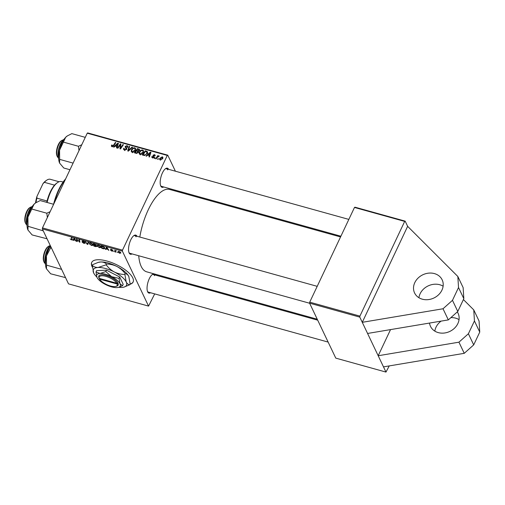 <?xml version="1.0" encoding="UTF-8"?>
<svg xmlns="http://www.w3.org/2000/svg" width="505" height="505" viewBox="0 0 505 505"><rect width="100%" height="100%" fill="white"/><g stroke="black" fill="none" stroke-linecap="round" stroke-linejoin="round"><path stroke-width="0.76" d="M429.528 323.061A15.27 12.865 -25.5 0 0 430.5 326.375A15.27 12.865 -25.5 0 0 438.239 332.606A15.27 12.865 -25.5 0 0 454.588 328.111A15.27 12.865 -25.5 0 0 458.073 313.245A15.27 12.865 -25.5 0 0 457.303 311.894M459.032 319.621A15.27 12.865 -25.5 0 0 455.643 318.156A15.27 12.865 -25.5 0 0 450.877 317.626M443.112 286.196A15.27 12.865 -25.5 0 0 439.722 284.732A15.27 12.865 -25.5 0 0 418.923 297.723M422.313 299.187A15.27 12.865 -25.5 0 0 438.668 294.686A15.27 12.865 -25.5 0 0 442.153 279.82A15.27 12.865 -25.5 0 0 434.414 273.59A15.27 12.865 -25.5 0 0 418.064 278.091A15.27 12.865 -25.5 0 0 414.58 292.957A15.27 12.865 -25.5 0 0 422.313 299.187M130.019 284.264A22.902 8.585 -154.7 0 0 133.118 282.005A22.902 8.585 -154.7 0 0 132.764 277.87A22.902 8.585 -154.7 0 0 111.573 262.543A22.902 8.585 -154.7 0 0 91.708 262.43A22.902 8.585 -154.7 0 0 92.068 266.564A22.902 8.585 -154.7 0 0 92.428 267.259M91.771 262.303A22.902 8.585 -154.7 0 0 92.188 266.305A22.902 8.585 -154.7 0 0 92.39 266.716M118.681 287.307L122.545 285.704L120.013 283.741L119.073 278.413L111.643 276.671L105.804 271.564L100.11 273.464L96.007 272.006L96.954 277.333A12.978 4.867 -154.7 0 0 105.318 284.403A12.978 4.867 -154.7 0 0 116.851 287.604A12.978 4.867 -154.7 0 0 118.372 287.389L118.681 287.307A18.325 6.868 -154.7 0 0 121.749 287.446A18.325 6.868 -154.7 0 0 123.895 287.137L129.785 284.757L130.145 284.006A22.902 8.585 -154.7 0 0 133.181 281.878M150.566 292.742A9.923 3.838 -74.5 0 1 147.662 291.839A9.923 3.838 -74.5 0 1 147.63 291.77A9.923 3.838 -74.5 0 1 147.896 282.497A9.923 3.838 -74.5 0 1 152.453 274.411A9.923 3.838 -74.5 0 1 155.471 275.092M147.454 291.322A9.159 3.548 105.5 0 0 148.464 292.161L328.136 342.087M132.057 253.901A9.923 3.838 -74.5 0 1 129.16 252.999A9.923 3.838 -74.5 0 1 129.129 252.929A9.923 3.838 -74.5 0 1 129.387 243.65A9.923 3.838 -74.5 0 1 133.951 235.57A9.923 3.838 -74.5 0 1 136.969 236.245M128.952 252.481A9.159 3.548 105.5 0 0 129.962 253.321L309.634 303.246M163.696 186.97A9.923 3.838 -74.5 0 1 160.798 186.067A9.923 3.838 -74.5 0 1 160.767 185.998A9.923 3.838 -74.5 0 1 161.032 176.718A9.923 3.838 -74.5 0 1 165.589 168.638A9.923 3.838 -74.5 0 1 168.607 169.314M160.59 185.55A9.159 3.548 105.5 0 0 161.6 186.389L340.894 236.214M317.241 319.217L146.715 271.829A42.755 16.539 -74.5 0 1 141.223 266.47A42.755 16.539 -74.5 0 1 138.717 255.751M139.803 237.034A42.755 16.539 -74.5 0 1 169.611 189.444L340.547 236.946M354.491 207.454L354.971 207.189L405.161 221.133L404.682 221.405L354.491 207.454L309.723 302.16L359.92 316.105L359.794 317.121L378.188 355.741L458.938 342.182L468.394 333.748L474.441 320.953L473.759 309.9L463.407 299.56M390.542 329.601L378.188 355.741L385.972 372.078L389.241 365.917M162.982 276.349L162.642 277.081M154.694 293.891L148.565 306.106L68.528 283.867L42.344 228.904L42.471 227.894L122.513 250.133L122.387 251.149L148.565 306.106M96.771 246.225L95.786 246.655L93.886 246.124L93.45 243.751L96.278 245.083L95.925 245.537L96.796 246.541M96.278 245.083L95.925 245.537L96.203 244.95M103.916 248.858L101.776 248.321L101.341 245.941L103.146 246.472L104.686 247.797L104.762 248.529L103.916 248.858L104.112 248.447M110.765 249.249L110.614 249.571L111.39 249.325L112.792 250.209L111.087 249.666L112.943 250.979L112.041 251.2L110.557 250.234L112.457 250.859L110.589 249.363M111.946 250.972L112.583 250.6M111.567 249.375L111.087 249.666M114.111 251.427L113.606 251.282L114.111 251.427M115.493 251.477L115.601 252.159L115.102 252.02L114.78 250.291L115.342 250.789L116.308 250.745L115.493 251.477L116.081 250.638M72.253 239.515L71.439 239.919L70.126 238.852L71.325 239.623L71.742 239.313L71.439 237.634L71.937 237.773L72.24 239.837M71.325 239.623L72.089 238.587M73.698 239.9L73.452 240.449L72.916 240.298L73.882 238.316L74.487 238.48L76.375 241.264L75.384 240.367L73.698 239.9L74.229 238.77M122.387 251.149L42.344 228.904M120.727 252.601L119.742 253.34L118.208 252.26C117.848 251.591 118.176 251.332 119.199 251.49L120.727 252.601L120.79 253.175M118.618 251.402L118.208 252.26L118.132 251.648M117.438 252.348L116.933 252.21L117.438 252.348M88.64 242.413L87.801 244.433L87.169 244.262L85.206 241.459L87.39 243.997L88.104 242.267L88.64 242.413M85.093 243.05L83.963 243.397L82.075 242.11L83.855 243.107L84.606 242.937L82.044 241.15L83.047 240.828L84.815 242.028L83.173 241.131L82.53 241.27L85.124 243.341M84.815 242.684L84.625 243.088L84.752 242.627M82.694 240.746L82.53 241.27M77.12 240.09L77.366 241.535L76.867 241.396L76.438 239.023L79.367 241.75L78.982 239.73L79.481 239.869L79.916 242.242L76.975 239.515L77.12 240.09M106.195 248.933L105.949 249.476L105.412 249.331L106.378 247.343L106.984 247.513L108.872 250.291L107.881 249.401L106.195 248.933L106.725 247.803M100.83 246.775L100.905 247.475L99.479 247.709L97.313 246.131L97.414 245.165L98.639 245.165L100.83 246.775M92.939 244.584L93.015 245.278L91.588 245.518L89.417 243.94L89.524 242.968L90.742 242.968L92.939 244.584M147.687 155.123L146.526 156.184L145.989 156.032L150.313 152.169L150.919 152.333L149.448 156.992L148.956 156.859L149.373 155.59L147.687 155.123M139.538 149.84L139.222 149.171L139.393 150.364L138.225 151.273L138.389 152.346L136.363 153.356L134.463 152.832L137.385 148.571L139.468 149.461M138.509 151.879L138.439 151.55M111.971 146.646L111.384 146.216L111.706 144.992L112.23 145.074L112.255 146.134L113.297 145.472L115.367 142.454L115.866 142.593L113.726 145.718L111.971 146.646M111.996 145.446L112.514 146.677M119.742 145.648L117.943 148.236L117.444 148.098L120.373 143.849L120.891 143.988L120.455 148.167L122.911 144.55L123.416 144.689L120.493 148.95L119.969 148.805L120.398 144.626L119.742 145.648M124.078 148.981L124.779 149.613L126.098 149.126L125.133 146.45L127.02 145.629L127.834 146.229L127.746 147.41L127.228 147.321L127.311 146.557L126.755 146.147L125.638 146.557L126.692 148.243L126.61 149.221L124.495 150.124L123.592 149.493L123.744 148.199L124.262 148.287L124.078 148.981L124.83 150.629M126.155 148.704L126.502 149.417L126.155 148.704M125.638 146.557L126.97 149.196M132.569 147.239L128.377 151.14L127.746 150.963L129.141 146.28L129.64 146.418L128.447 150.433L132.039 147.088L132.569 147.239M135.416 150.219C134.753 151.645 133.655 152.321 132.121 152.245L131.287 151.595L131.401 149.852L132.992 148.053L134.721 147.769L135.574 148.451L135.416 150.219M167.275 155.433L87.239 133.194L87.719 132.922L167.755 155.161L167.275 155.433L122.513 250.133M87.239 133.194L42.471 227.894M162.768 158.482L160.274 160.066L159.63 159.561L159.713 158.444L162.257 156.803L162.875 157.295L162.768 158.482M115.19 146.09L114.029 147.151L113.492 147.005L117.816 143.136L118.422 143.306L116.952 147.965L116.459 147.826L116.876 146.557L115.19 146.09M143.313 152.409C142.65 153.836 141.545 154.511 140.011 154.435L139.184 153.785L139.298 152.049L140.882 150.244L142.612 149.96L143.464 150.648L143.313 152.409M147.536 152.365L147.037 151.323L147.245 153.387L144.575 155.521L142.353 155.022L145.276 150.768L147.428 151.765M152.573 157.926L151.847 157.409L151.942 156.436L152.466 156.518L152.788 157.528L153.671 157.206L152.983 155.275L154.454 154.631L155.155 155.142L155.111 155.938L154.587 155.856L154.24 155.035L153.507 155.338L154.183 157.307L152.573 157.926M152.737 157.964L152.377 157.219L153.009 157.996M153.684 156.84L153.375 156.455M154.587 155.856L154.24 155.035M153.432 155.616L154.24 157.15M155.168 157.857L154.751 158.469L154.259 158.33L154.663 157.718L155.168 157.857M158.494 158.785L158.078 159.391L157.585 159.258L157.989 158.646L158.494 158.785M157.042 157.629L156.178 158.867L155.679 158.728L157.8 155.628L158.299 155.767L157.857 156.405L159.283 156.108L157.042 157.629M167.755 155.161L175.399 171.201M185.84 193.125L186.294 194.078M359.794 317.121L309.597 303.17L335.781 358.127L385.972 372.078M404.682 221.405L359.92 316.105M405.161 221.133L407.636 226.335L362.268 322.316L443.018 308.763L452.474 300.33L458.521 287.528L457.839 276.481L407.636 226.335M309.597 303.17L309.723 302.16M136.041 236.813A9.159 3.548 105.5 0 0 134.867 235.665A9.159 3.548 105.5 0 0 133.566 235.86M167.679 169.882A9.159 3.548 105.5 0 0 166.505 168.733A9.159 3.548 105.5 0 0 165.204 168.929M154.543 275.654A9.159 3.548 105.5 0 0 153.369 274.505A9.159 3.548 105.5 0 0 152.068 274.707M160.079 159.208L159.713 158.444M162.9 158.147L162.257 156.803M162.042 157.2L160.23 158.532L160.47 159.662L162.275 158.343L162.042 157.2L162.806 158.387M162.534 158.898L162.275 158.343M160.685 160.117L160.129 159.384L160.476 160.104M131.868 152.15L131.994 151.633M131.717 150.515L131.401 149.852M133.206 148.508L132.992 148.053M135.258 149.215L134.721 147.769M133.219 148.508L131.887 150.01L131.805 151.235L132.405 151.727L134.949 150.029L135.05 148.773L134.456 148.287L133.219 148.508M135.214 150.597L134.949 150.029M132.676 152.308L132.405 151.727M129.476 146.987L129.141 146.28M128.655 150.881L128.447 150.433M132.253 147.536L132.039 147.088M124.072 148.893L123.744 148.199M125.057 150.206L124.779 149.613M126.338 149.638L126.098 149.126M125.751 148.161L125.133 146.45M127.557 147.075L127.02 145.629M126.345 148.041L126.338 148.495L126.345 148.041M120.828 144.802L120.373 143.849M120.689 148.659L120.455 148.167M121.44 147.567L121.187 147.043M123.157 145.068L122.911 144.55M120.651 146.898L120.203 145.951M120.777 145.421L120.398 144.626M112.078 146.671L111.472 145.389M112.179 146.873L112.413 146.475M111.965 145.535L111.706 144.992M115.613 142.965L115.367 142.454M118.214 143.963L117.816 143.136M117.185 147.214L116.876 146.557M116.99 144.499L115.708 145.642L117.053 146.014L117.816 143.691L116.99 144.499M116.03 146.324L115.708 145.642M118.107 144.297L117.816 143.691M117.362 146.665L117.053 146.014M137.707 149.259L137.385 148.571M139.228 150.376L139.929 150.654M138.143 152.245L139.033 152.283M137.543 149.209L136.634 150.534L138.326 150.799L138.894 150.244L138.389 149.442L137.543 149.209M136.956 151.216L136.634 150.534M139.14 150.768L138.389 149.442M138.515 151.203L138.326 150.799M138.149 152.718L137.335 151.323L136.287 151.033L135.302 152.472L136.729 152.838L137.903 152.194L137.947 151.683L138.326 152.466M135.63 153.154L135.302 152.472M136.994 153.394L136.729 152.838M139.759 154.347L139.885 153.823M139.614 152.706L139.298 152.049M143.111 152.788L142.947 150.97L142.347 150.477L141.11 150.698L140.882 150.244M143.155 151.412L142.612 149.96M141.11 150.698L139.778 152.207L139.696 153.425L140.295 153.924L142.839 152.226M140.567 154.498L140.295 153.924M150.711 152.996L150.313 152.169M149.682 156.247L149.373 155.59M149.486 153.526L148.205 154.675L149.549 155.048L150.313 152.718L149.486 153.526M148.527 155.357L148.205 154.675M150.604 153.331L150.313 152.718M149.859 155.698L149.549 155.048M145.598 151.45L145.276 150.768M147.157 152.579L147.744 152.807M145.434 151.405L143.199 154.663L143.83 154.839C145.194 155.092 146.172 154.549 146.766 153.223L146.74 151.853L145.434 151.405M143.521 155.344L143.199 154.663M147.618 153.558L146.74 151.853M147.031 153.785L146.766 153.223M144.14 155.496L143.83 154.839M152.598 157.932L151.917 156.499M152.643 157.945L151.942 156.436M153.899 157.68L153.671 157.206M153.665 156.809L152.983 155.275M155.073 155.931L154.454 154.631M154.139 157.099L154.41 157.503L154.139 157.099M154.909 158.235L154.663 157.718M158.235 159.163L157.989 158.646M158.046 156.14L157.8 155.628M159.163 156.234L159.006 155.9M119.287 251.724L118.688 252.367L119.635 253.106L120.228 252.462L119.369 251.547M118.839 251.414L118.688 252.367M120.386 252.14L120.272 252.954L120.562 252.336M87.333 243.915L87.169 244.262M88.198 242.293L87.39 243.997M84.493 241.586L84.335 241.914M77.214 240.658L76.867 241.396M79.695 241.055L79.367 241.75M79.575 240.374L79.222 241.119M79.752 241.346L79.392 242.097M76.047 240.771L75.883 241.125M75.542 240.033L75.384 240.367M74.109 239.086L73.825 239.673L75.169 240.045L74.254 238.663L74.109 239.086M74.197 238.878L73.825 239.673M75.327 239.717L75.169 240.045M115.468 251.244L115.102 252.02M108.543 249.805L108.379 250.152M108.038 249.066L107.881 249.401M106.605 248.113L106.321 248.706L107.666 249.079L106.751 247.69L106.605 248.113M106.694 247.905L106.321 248.706M107.824 248.744L107.666 249.079M102.117 247.595L101.776 248.321M101.89 246.358L102.225 248.182L104.257 248.277L104.181 247.639L102.004 246.124M104.352 247.292L104.181 247.639M97.825 245.051L97.313 246.131M98.096 245.058L97.724 245.645L98.008 245.051M97.901 245.468L97.812 246.282L99.371 247.418L100.325 246.61L98.765 245.462L97.901 245.468M100.489 246.263L100.381 247.223L100.703 246.547M94.227 245.405L93.886 246.124M93.999 244.167L94.138 244.906L95.691 245.247L94.113 243.934M95.931 244.66L95.691 245.247M94.189 245.184L94.334 245.986L96.272 246.08L94.296 244.95M96.398 245.809L95.742 246.364M89.934 242.855L89.417 243.94M90.199 242.861L89.833 243.454L90.111 242.855M90.004 243.277L89.922 244.092L91.474 245.222L92.428 244.414L90.875 243.271L90.004 243.277M92.592 244.073L92.491 245.026L92.806 244.357M367.577 333.458L448.326 319.905L457.783 311.465L463.83 298.67L463.142 287.623L457.839 276.481M458.521 287.528L463.83 298.67M443.018 308.763L448.326 319.905M452.474 300.33L457.783 311.465M383.497 366.876L464.247 353.323L473.703 344.89L479.75 332.094L474.441 320.953M479.75 332.094L479.068 321.041L473.759 309.9M473.703 344.89L468.394 333.748M464.247 353.323L458.938 342.182M441.099 321.117A15.27 12.865 -25.5 0 0 434.843 331.141M53.587 204.273A31.304 12.114 -74.5 0 1 58.662 189.773A31.304 12.114 -74.5 0 1 65.618 178.921M65.29 179.616A32.067 12.404 105.5 0 0 59.161 189.59A32.067 12.404 105.5 0 0 54.452 202.549M44.156 262.297L43.783 261.476A8.396 3.251 -74.5 0 1 45.191 250.411A8.396 3.251 -74.5 0 1 47.861 246.787L48.606 246.276A9.159 3.548 105.5 0 0 45.69 250.227A9.159 3.548 105.5 0 0 44.156 262.297A9.159 3.548 105.5 0 0 45.021 263.364M49.9 245.802A9.159 3.548 105.5 0 0 48.606 246.276M65.555 277.624L50.639 273.786L46.422 268.774A15.365 5.946 -74.5 0 1 46.435 255.972L50.563 247.961L50.721 246.49M61.465 269.045L61.774 269.695M61.301 269.26L46.529 265.15L46.435 255.972A15.365 5.946 105.5 0 1 50.431 245.878M46.422 268.774L46.422 268.774A15.365 5.946 -74.5 0 0 46.473 268.881L46.529 265.15M51.554 248.233L50.563 247.961M57.286 156.525L56.913 155.698A8.396 3.251 -74.5 0 1 58.321 144.638A8.396 3.251 -74.5 0 1 60.998 141.009L61.743 140.497A9.159 3.548 105.5 0 0 58.826 144.455A9.159 3.548 105.5 0 0 57.286 156.525A9.159 3.548 105.5 0 0 58.151 157.592M63.03 140.03A9.159 3.548 105.5 0 0 61.743 140.497M85.269 137.354L71.843 133.623L67.317 135.921L65.656 137.316A15.365 5.946 105.5 0 0 59.571 150.193L65.656 137.316A15.365 5.946 105.5 0 1 67.026 136.123L67.317 135.921M81.778 144.739L78.464 146.286L63.699 142.183M78.464 146.286L79.001 150.616M59.666 159.378L59.571 150.193A15.365 5.946 105.5 0 0 59.558 163.001L59.666 159.378L73.092 163.109M69.968 169.73L63.775 168.007L59.609 163.109M25.648 223.456L25.275 222.629A8.396 3.251 -74.5 0 1 26.683 211.57A8.396 3.251 -74.5 0 1 29.359 207.94L30.104 207.429A9.159 3.548 105.5 0 0 27.188 211.387A9.159 3.548 105.5 0 0 25.648 223.456A9.159 3.548 105.5 0 0 26.512 224.523M31.392 206.962A9.159 3.548 105.5 0 0 30.104 207.429M47.047 238.783L32.137 234.939L27.971 230.04L28.027 226.309L43.272 230.854M53.631 204.285L40.204 200.554L35.678 202.852L34.018 204.247A15.365 5.946 105.5 0 0 27.933 217.125L34.018 204.247A15.365 5.946 105.5 0 1 35.388 203.054L35.678 202.852M50.14 211.671L46.826 213.224L32.061 209.114M46.826 213.224L47.363 217.548M28.027 226.309L27.933 217.125A15.365 5.946 105.5 0 0 27.92 229.933L27.971 230.04M63.112 182.034L61.459 181.579A21.374 8.269 105.5 0 0 57.589 182.551A21.374 8.269 105.5 0 0 47.129 202.48M46.738 202.372A20.617 7.973 -74.5 0 1 47.072 200.99A20.617 7.973 -74.5 0 1 54.553 185.158A20.617 7.973 -74.5 0 1 56.844 183.062L57.589 182.551M35.52 202.959A19.853 7.682 -74.5 0 1 36.934 196.458L42.988 183.656A19.853 7.682 -74.5 0 1 45.923 180.746L46.668 180.234A20.617 7.973 105.5 0 0 44.383 182.33L42.988 183.656M36.934 196.458L36.897 198.162A20.617 7.973 105.5 0 0 35.962 202.663M47.072 200.99L36.897 198.162M54.553 185.158L44.383 182.33M59.091 181.743L49.957 179.206A20.617 7.973 105.5 0 0 46.668 180.234M99.188 278.274L99.567 279.107A9.923 3.724 -154.7 0 0 106.997 284.732A9.923 3.724 -154.7 0 0 115.74 286.417L116.63 286.177A10.687 4.008 -154.7 0 0 118.132 283.539L117.804 282.806L116.794 283.248L99.214 278.362L98.81 277.523L99.163 278.268M116.794 283.248A9.923 3.724 -154.7 0 0 105.88 276.349A9.923 3.724 -154.7 0 0 99.214 278.362M117.779 282.8A10.687 4.008 -154.7 0 0 106.006 275.339A10.687 4.008 -154.7 0 0 98.835 277.535M122.545 285.704L123.201 284.315L119.729 277.024L106.46 270.175L96.663 270.617L96.007 272.006M119.073 278.413L119.729 277.024M105.804 271.564L106.46 270.175M123.895 287.137A18.325 6.868 -154.7 0 0 126.212 281.986A18.325 6.868 -154.7 0 0 114.395 272.006A18.325 6.868 -154.7 0 0 98.115 267.486A18.325 6.868 -154.7 0 0 93.595 272.814A18.325 6.868 -154.7 0 0 93.652 272.94A18.325 6.868 -154.7 0 0 96.79 276.955M129.785 284.757C128.314 284.631 127.121 283.709 126.212 281.986L124.886 274.467L125.24 273.716C126.711 273.843 127.904 274.764 128.813 276.488L128.876 276.614A18.325 6.868 25.3 0 1 128.889 276.645M124.886 274.467C121.269 274.449 117.772 273.628 114.395 272.006C111.151 270.219 108.405 267.814 106.157 264.797L106.511 264.046C110.128 264.065 113.625 264.885 116.996 266.507A18.325 6.868 -154.7 0 1 128.813 276.488L130.145 284.006M106.157 264.797L98.115 267.486C95.729 267.505 93.804 266.817 92.327 265.422L92.68 264.67L98.14 262.404L100.716 261.981A18.325 6.868 -154.7 0 1 116.996 266.507C120.247 268.294 122.993 270.699 125.24 273.716M98.399 262.335A18.325 6.868 -154.7 0 1 98.57 262.291A18.325 6.868 -154.7 0 1 100.716 261.981C103.102 261.962 105.034 262.65 106.511 264.046M92.327 265.422L93.652 272.94M118.372 287.389A12.978 4.867 -154.7 0 0 120.013 283.741A12.978 4.867 -154.7 0 0 111.643 276.671A12.978 4.867 -154.7 0 0 100.11 273.464A12.978 4.867 -154.7 0 0 96.91 277.245A12.978 4.867 -154.7 0 0 96.954 277.333M99.567 279.107L117.147 283.993L118.132 283.539M115.74 286.417A9.923 3.724 -154.7 0 0 117.147 283.993M129.495 150.099L129.274 149.638M126.755 148.741L126.263 147.713M113.537 145.97L113.297 145.472M117.728 145.497L117.412 144.84M139.304 150.395L138.597 148.912M137.796 151.519L137.436 150.761M136.546 153.394L136.23 152.731M150.225 154.53L149.909 153.873M147.163 152.579L146.456 151.096M88.154 242.28L87.535 243.58M74.847 239.01L74.689 239.345M107.344 248.037L107.186 248.378M50.317 245.645A11.451 4.431 105.5 0 0 45.538 264.538M45.545 264.563A10.996 4.255 -74.5 0 1 45.557 254.842A10.996 4.255 -74.5 0 1 50.279 245.563M64.084 139.292A11.451 4.431 105.5 0 0 59.123 148.401A11.451 4.431 105.5 0 0 58.675 158.766M58.675 158.791A10.996 4.255 -74.5 0 1 58.883 148.337A10.996 4.255 -74.5 0 1 64.097 139.273M32.446 206.223A11.451 4.431 105.5 0 0 26.494 222.048A11.451 4.431 105.5 0 0 27.036 225.697M26.298 221.714A10.996 4.255 -74.5 0 1 32.459 206.204M135.05 148.773L135.757 150.256M131.805 151.235L132.512 152.718M127.311 146.557L127.708 147.403M125.612 146.961L126.319 148.451M111.965 145.907L112.337 146.696M138.925 149.745L139.304 150.534M142.947 150.97L143.654 152.453M139.696 153.425L140.403 154.909M154.625 155.319L154.902 155.906M153.457 155.704L154.164 157.188M71.748 239.578L72.12 238.789M115.506 250.998L115.714 250.556M112.47 250.966L112.628 250.632M104.257 248.277L104.579 247.595M95.811 245.159L96.013 244.736M96.291 246.282L96.48 245.878M317.695 320.17L153.369 274.505M45.57 264.936L45.469 255.057L50.235 245.468M348.841 219.404L166.505 168.733M58.7 159.157L57.892 154.492L58.833 148.382L60.442 144.013L62.822 140.257L64.312 138.97M134.867 235.665L317.203 286.335M27.062 226.089L26.247 221.828L28.198 212.334L32.673 205.901M98.57 262.291L98.14 262.404"/></g></svg>
